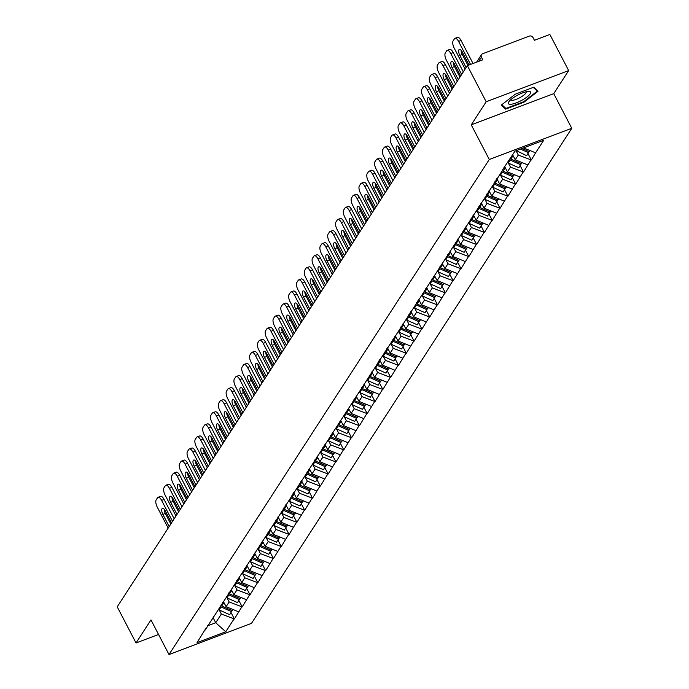 <?xml version="1.0" encoding="UTF-8"?>
<svg xmlns="http://www.w3.org/2000/svg" width="689" height="689" viewBox="0 0 689 689"><rect width="100%" height="100%" fill="white"/><g stroke="black" fill="none" stroke-linecap="round" stroke-linejoin="round"><path stroke-width="1.03" d="M568.666 70.579L486.176 101.765L471.25 124.838L553.741 93.652L568.666 70.579L549.856 34.45L534.431 40.281L533.062 37.645A2.885 2.541 32.9 0 0 529.298 36.104L482.61 53.759A2.885 2.541 32.9 0 0 481.422 57.17L482.791 59.805L467.366 65.636L117.225 606.845L136.034 642.975L158.539 634.466M553.741 93.652L571.775 128.3L251.485 623.364L168.994 654.55L489.285 159.486L571.775 128.3M523.519 147.894L535.594 152.829L543.733 140.246L515.028 151.098L502.565 169.787M535.594 152.829L531.331 159.994L528.007 153.613M516.19 151.02L518.292 155.051L531.331 159.994M530.831 160.184L523.511 172.078L520.186 165.687M508.379 163.095L510.48 167.134L523.511 172.078M523.02 172.267L515.699 184.152L512.375 177.762M500.559 175.178L502.66 179.209L515.699 184.152M515.208 184.342L507.888 196.236L504.563 189.845M492.747 187.253L494.848 191.292L507.888 196.236M507.388 196.417L500.068 208.311L496.743 201.92M484.935 199.336L487.037 203.367L500.068 208.311M499.577 208.5L492.256 220.394L488.932 214.003M477.115 211.411L479.217 215.45L492.256 220.394M491.765 220.575L484.445 232.469L481.12 226.078M469.304 223.486L471.405 227.525L484.445 232.469M483.945 232.658L476.624 244.543L473.3 238.161M461.492 235.569L463.594 239.6L476.624 244.543M476.133 244.733L468.813 256.627L465.488 250.236M453.672 247.644L455.774 251.683L468.813 256.627M468.322 256.816L461.001 268.701L457.677 262.32M445.861 259.727L447.962 263.758L461.001 268.701M460.502 268.891L453.181 280.785L449.857 274.394M438.049 271.802L440.15 275.841L453.181 280.785M452.69 280.966L445.37 292.859L442.045 286.469M430.229 283.885L432.33 287.916L445.37 292.859M444.879 293.049L437.558 304.943L434.234 298.552M422.417 295.96L424.519 299.999L437.558 304.943M437.059 305.124L429.738 317.018L426.413 310.627M414.606 308.035L416.707 312.074L429.738 317.018M429.247 317.207L421.926 329.092L418.602 322.71M406.786 320.118L408.887 324.157L421.926 329.092M421.435 329.282L414.115 341.176L410.79 334.785M398.974 332.193L401.076 336.232L414.115 341.176M413.615 341.365L406.295 353.25L402.97 346.868M391.163 344.276L393.264 348.307L406.295 353.25M405.804 353.44L398.483 365.334L395.159 358.943M383.342 356.351L385.444 360.39L398.483 365.334M397.992 365.523L390.672 377.408L387.347 371.018M375.531 368.434L377.632 372.465L390.672 377.408M390.172 377.598L382.851 389.492L379.527 383.101M367.719 380.509L369.821 384.548L382.851 389.492M382.361 389.673L375.04 401.566L371.716 395.176M359.899 392.584L362.001 396.623L375.04 401.566M374.549 401.756L367.228 413.65L363.904 407.259M352.088 404.667L354.189 408.706L367.228 413.65M366.729 413.831L359.408 425.724L356.084 419.334M344.276 416.742L346.378 420.781L359.408 425.724M358.917 425.914L351.597 437.799L348.272 431.417M336.456 428.825L338.557 432.856L351.597 437.799M351.106 437.989L343.785 449.883L340.461 443.492M328.644 440.9L330.746 444.939L343.785 449.883M343.286 450.072L335.965 461.957L332.641 455.567M320.833 452.983L322.934 457.014L335.965 461.957M335.474 462.147L328.153 474.041L324.829 467.65M313.013 465.058L315.114 469.097L328.153 474.041M327.663 474.221L320.342 486.115L317.018 479.725M305.201 477.141L307.303 481.172L320.342 486.115M319.842 486.305L312.522 498.199L309.197 491.808M297.39 489.216L299.491 493.255L312.522 498.199M312.031 498.38L304.71 510.273L301.386 503.883M289.569 501.291L291.671 505.33L304.71 510.273M304.219 510.463L296.899 522.348L293.574 515.966M281.758 513.374L283.859 517.413L296.899 522.348M296.399 522.538L289.079 534.431L285.754 528.041M273.946 525.449L276.048 529.488L289.079 534.431M288.588 534.621L281.267 546.506L277.943 540.124M266.126 537.532L268.228 541.563L281.267 546.506M280.776 546.696L273.455 558.59L270.131 552.199M258.315 549.607L260.416 553.646L273.455 558.59M272.956 558.779L265.635 570.664L262.311 564.274M250.503 561.69L252.605 565.721L265.635 570.664M265.144 570.854L257.824 582.748L254.499 576.357M242.683 573.765L244.784 577.804L257.824 582.748M257.333 582.928L250.012 594.822L246.688 588.432M234.871 585.839L236.973 589.879L250.012 594.822M249.513 595.012L242.192 606.906L238.868 600.515M227.06 597.923L229.161 601.962L242.192 606.906M241.701 607.087L234.381 618.98L231.056 612.59M219.24 609.998L221.341 614.037L234.381 618.98M233.89 619.17L225.742 631.753L197.037 642.604L205.615 628.773M502.126 171.036L205.176 630.022M512.642 154.792L515.234 159.779L518.292 155.051M515.234 159.779L527.774 164.912M504.658 166.549L507.423 171.854L510.48 167.134M507.423 171.854L519.962 176.987M494.314 183.119L494.745 181.87M496.847 178.623L499.603 183.937L502.66 179.209M499.603 183.937L512.151 189.062M486.494 195.194L486.934 193.945M489.026 190.707L491.791 196.012L494.848 191.292M491.791 196.012L504.331 201.145M478.683 207.277L479.122 206.02M481.215 202.781L483.979 208.095L487.037 203.367M483.979 208.095L496.519 213.22M470.871 219.352L471.302 218.103M473.403 214.865L476.159 220.17L479.217 215.45M476.159 220.17L488.708 225.303M463.051 231.426L463.49 230.178M465.583 226.939L468.348 232.245L471.405 227.525M468.348 232.245L480.888 237.378M455.24 243.51L455.679 242.261M457.772 239.023L460.536 244.328L463.594 239.6M460.536 244.328L473.076 249.461M447.428 255.585L447.859 254.336M449.96 251.097L452.716 256.403L455.774 251.683M452.716 256.403L465.264 261.536M439.608 267.668L440.047 266.419M442.14 263.181L444.905 268.486L447.962 263.758M444.905 268.486L457.444 273.611M431.796 279.743L432.236 278.494M434.328 275.255L437.093 280.561L440.15 275.841M437.093 280.561L449.633 285.694M423.985 291.826L424.415 290.569M426.517 287.33L429.273 292.644L432.33 287.916M429.273 292.644L441.821 297.769M416.165 303.901L416.604 302.652M418.697 299.414L421.461 304.719L424.519 299.999M421.461 304.719L434.001 309.852M408.353 315.984L408.792 314.727M410.885 311.488L413.65 316.794L416.707 312.074M413.65 316.794L426.19 321.927M400.542 328.059L400.972 326.81M403.074 323.572L405.83 328.877L408.887 324.157M405.83 328.877L418.378 334.01M392.721 340.133L393.161 338.885M395.253 335.646L398.018 340.952L401.076 336.232M398.018 340.952L410.558 346.085M384.91 352.217L385.349 350.968M387.442 347.73L390.207 353.035L393.264 348.307M390.207 353.035L402.746 358.159M377.098 364.292L377.529 363.043M379.63 359.804L382.386 365.11L385.444 360.39M382.386 365.11L394.935 370.243M369.278 376.375L369.717 375.126M371.81 371.879L374.575 377.193L377.632 372.465M374.575 377.193L387.115 382.317M361.467 388.45L361.906 387.201M363.999 383.962L366.763 389.268L369.821 384.548M366.763 389.268L379.303 394.401M353.655 400.533L354.086 399.276M356.187 396.037L358.943 401.351L362.001 396.623M358.943 401.351L371.492 406.476M345.835 412.608L346.274 411.359M348.367 408.121L351.132 413.426L354.189 408.706M351.132 413.426L363.671 418.559M338.023 424.682L338.463 423.434M340.555 420.195L343.32 425.501L346.378 420.781M343.32 425.501L355.86 430.634M330.212 436.766L330.642 435.517M332.744 432.279L335.5 437.584L338.557 432.856M335.5 437.584L348.048 442.717M322.392 448.84L322.831 447.592M324.924 444.353L327.688 449.659L330.746 444.939M327.688 449.659L340.228 454.792M314.58 460.924L315.019 459.675M317.112 456.428L319.877 461.742L322.934 457.014M319.877 461.742L332.417 466.866M306.769 472.999L307.199 471.75M309.301 468.511L312.057 473.817L315.114 469.097M312.057 473.817L324.605 478.95M298.948 485.082L299.388 483.824M301.481 480.586L304.245 485.9L307.303 481.172M304.245 485.9L316.785 491.024M291.137 497.157L291.576 495.908M293.669 492.669L296.434 497.975L299.491 493.255M296.434 497.975L308.973 503.108M283.325 509.231L283.756 507.982M285.857 504.744L288.613 510.049L291.671 505.33M288.613 510.049L301.162 515.183M275.505 521.315L275.944 520.066M278.037 516.828L280.802 522.133L283.859 517.413M280.802 522.133L293.342 527.266M267.694 533.389L268.133 532.141M270.226 528.902L272.99 534.208L276.048 529.488M272.99 534.208L285.53 539.341M259.882 545.473L260.313 544.224M262.414 540.986L265.17 546.291L268.228 541.563M265.17 546.291L277.719 551.415M252.062 557.547L252.501 556.299M254.594 553.06L257.359 558.366L260.416 553.646M257.359 558.366L269.899 563.499M244.251 569.631L244.69 568.382M246.783 565.135L249.547 570.449L252.605 565.721M249.547 570.449L262.087 575.573M236.439 581.705L236.87 580.457M238.971 577.218L241.727 582.524L244.784 577.804M241.727 582.524L254.275 587.657M228.619 593.789L229.058 592.531M231.151 589.293L233.916 594.607L236.973 589.879M233.916 594.607L246.455 599.731M220.807 605.864L221.247 604.615M223.339 601.376L226.104 606.682L229.161 601.962M226.104 606.682L238.644 611.815M212.996 617.938L213.426 616.689M213.082 617.697L215.709 622.744L221.341 614.037M207.501 625.845L215.709 622.744L225.742 631.753M486.176 101.765L467.366 65.636M471.25 124.838L489.285 159.486M168.994 654.55L150.96 619.902L136.034 642.975M524.019 102.17L538.04 91.224L533.682 87.227L515.303 94.178L501.273 105.124L505.631 109.12L524.019 102.17L523.761 101.679M504.727 107.372L505.631 109.12M168.176 528.093L157.264 507.121A5.779 2.325 -110.7 0 1 156.188 499.852L157.54 497.759A5.779 2.325 -110.7 0 1 158.074 497.303L160.546 496.364A5.779 2.325 69.3 0 1 164.094 499.447L174.179 518.817M164.094 499.447L161.622 500.386L172.534 521.358M161.622 500.386A5.779 2.325 -110.7 0 0 158.074 497.303M171.535 522.899L165.214 510.756A4.53 1.817 -110.7 0 0 162.432 508.344A4.53 1.817 -110.7 0 0 162.854 514.399L169.175 526.542M164.171 509.205A4.53 1.817 -110.7 0 0 165.334 513.46L170.82 524.002M232.072 610.592L229.704 614.674L219.136 609.954L221.066 606.975L231.633 611.694M218.387 609.601A15.795 13.866 32.9 0 0 219.136 609.954M220.316 606.621A15.795 13.866 32.9 0 0 221.066 606.975M222.616 602.487A15.795 13.866 32.9 0 0 223.649 602.987L224.338 603.297M220.911 605.579A15.795 13.866 32.9 0 0 221.72 605.967L232.288 610.687L233.046 609.524M175.988 516.009L165.076 495.038A5.779 2.325 -110.7 0 1 163.999 487.769L165.351 485.676A5.779 2.325 -110.7 0 1 165.885 485.22L168.366 484.289A5.779 2.325 69.3 0 1 171.905 487.373L181.991 506.742M171.905 487.373L169.434 488.303L180.346 509.274M169.434 488.303A5.779 2.325 -110.7 0 0 165.885 485.22M179.347 510.825L173.025 498.681A4.53 1.817 -110.7 0 0 170.252 496.269A4.53 1.817 -110.7 0 0 170.674 502.324L176.995 514.459M171.983 497.122A4.53 1.817 -110.7 0 0 173.146 501.385L178.632 511.927M239.884 598.517L237.516 602.599L226.948 597.88L228.877 594.891L239.445 599.619M226.207 597.518A15.795 13.866 32.9 0 0 226.948 597.88M228.137 594.538A15.795 13.866 32.9 0 0 228.877 594.891M230.436 590.404A15.795 13.866 32.9 0 0 231.461 590.904L232.15 591.214M228.722 593.505A15.795 13.866 32.9 0 0 229.532 593.892L240.099 598.612L240.857 597.441M183.808 503.935L172.887 482.963A5.779 2.325 -110.7 0 1 171.819 475.694L173.172 473.601A5.779 2.325 -110.7 0 1 173.697 473.145L176.177 472.206A5.779 2.325 69.3 0 1 179.726 475.289L189.802 494.659M179.726 475.289L177.245 476.228L188.166 497.2M177.245 476.228A5.779 2.325 -110.7 0 0 173.697 473.145M187.158 498.741L180.837 486.606A4.53 1.817 -110.7 0 0 178.063 484.186A4.53 1.817 -110.7 0 0 178.485 490.241L184.807 502.384M179.803 485.047A4.53 1.817 -110.7 0 0 180.957 489.302L186.452 499.844M247.696 586.434L245.336 590.525L234.768 585.796L236.697 582.816L247.265 587.536M234.019 585.443A15.795 13.866 32.9 0 0 234.768 585.796M235.948 582.463A15.795 13.866 32.9 0 0 236.697 582.816M238.248 578.329A15.795 13.866 32.9 0 0 239.272 578.829L239.97 579.139M236.534 581.421A15.795 13.866 32.9 0 0 237.343 581.809L247.911 586.537L248.669 585.366M191.62 491.851L180.707 470.888A5.779 2.325 -110.7 0 1 179.631 463.611L180.983 461.527A5.779 2.325 -110.7 0 1 181.517 461.07L183.989 460.131A5.779 2.325 69.3 0 1 187.537 463.215L197.622 482.584M187.537 463.215L185.065 464.145L195.977 485.116M185.065 464.145A5.779 2.325 -110.7 0 0 181.517 461.07M194.978 486.667L188.657 474.523A4.53 1.817 -110.7 0 0 185.875 472.111A4.53 1.817 -110.7 0 0 186.297 478.166L192.619 490.31M187.615 472.973A4.53 1.817 -110.7 0 0 188.777 477.227L194.264 487.769M255.516 574.359L253.147 578.441L242.58 573.722L244.509 570.742L255.076 575.461M241.83 573.36A15.795 13.866 32.9 0 0 242.58 573.722M243.76 570.38A15.795 13.866 32.9 0 0 244.509 570.742M246.059 566.255A15.795 13.866 32.9 0 0 247.093 566.754L247.782 567.064M244.354 569.347A15.795 13.866 32.9 0 0 245.163 569.734L255.731 574.454L256.489 573.282M199.431 479.777L188.519 458.805A5.779 2.325 -110.7 0 1 187.442 451.536L188.795 449.443A5.779 2.325 -110.7 0 1 189.329 448.987L191.809 448.048A5.779 2.325 69.3 0 1 195.349 451.131L205.434 470.501M195.349 451.131L192.877 452.07L203.789 473.042M192.877 452.07A5.779 2.325 -110.7 0 0 189.329 448.987M202.79 474.592L196.468 462.448A4.53 1.817 -110.7 0 0 193.695 460.028A4.53 1.817 -110.7 0 0 194.117 466.083L200.439 478.226M195.426 460.889A4.53 1.817 -110.7 0 0 196.589 465.153L202.075 475.694M263.327 562.284L260.959 566.367L250.391 561.638L252.32 558.658L262.888 563.387M249.651 561.285A15.795 13.866 32.9 0 0 250.391 561.638M251.58 558.305A15.795 13.866 32.9 0 0 252.32 558.658M253.879 554.171A15.795 13.866 32.9 0 0 254.904 554.671L255.593 554.981M252.165 557.263A15.795 13.866 32.9 0 0 252.975 557.651L263.542 562.379L264.3 561.208M207.251 467.693L196.331 446.73A5.779 2.325 -110.7 0 1 195.263 439.453L196.615 437.369A5.779 2.325 -110.7 0 1 197.14 436.912L199.621 435.973A5.779 2.325 69.3 0 1 203.169 439.057L213.245 458.426M203.169 439.057L200.688 439.995L211.609 460.958M200.688 439.995A5.779 2.325 -110.7 0 0 197.14 436.912M210.601 462.508L204.28 450.365A4.53 1.817 -110.7 0 0 201.507 447.953A4.53 1.817 -110.7 0 0 201.929 454.008L208.25 466.152M203.246 448.815A4.53 1.817 -110.7 0 0 204.4 453.069L209.895 463.611M271.139 550.201L268.779 554.283L258.211 549.564L260.141 546.584L270.708 551.303M257.462 549.211A15.795 13.866 32.9 0 0 258.211 549.564M259.391 546.222A15.795 13.866 32.9 0 0 260.141 546.584M261.691 542.097A15.795 13.866 32.9 0 0 262.716 542.596L263.413 542.906M259.977 545.188A15.795 13.866 32.9 0 0 260.786 545.576L271.354 550.296L272.112 549.124M516.948 95.513A12.523 3.256 152.5 0 0 508.964 101.61A12.523 3.256 152.5 0 0 511.092 104.254A12.523 3.256 152.5 0 0 522.029 100.181A12.523 3.256 152.5 0 0 528.609 91.387A12.523 3.256 152.5 0 0 516.948 95.513M510.807 99.681A8.569 2.231 152.5 0 0 510.868 99.853A8.569 2.231 152.5 0 0 520.212 97.485A8.569 2.231 152.5 0 0 526.077 91.938A8.569 2.231 152.5 0 0 525.965 91.792M533.243 87.391L537.299 91.112L523.709 101.714L505.898 108.449L501.816 104.702M536.731 90.026L537.299 91.112M215.063 455.618L204.151 434.647A5.779 2.325 -110.7 0 1 203.074 427.378L204.426 425.285A5.779 2.325 -110.7 0 1 204.96 424.829L207.432 423.899A5.779 2.325 69.3 0 1 210.98 426.982L221.066 446.343M210.98 426.982L208.509 427.912L219.421 448.884M208.509 427.912A5.779 2.325 -110.7 0 0 204.96 424.829M218.422 450.434L212.1 438.29A4.53 1.817 -110.7 0 0 209.318 435.87A4.53 1.817 -110.7 0 0 209.74 441.925L216.062 454.068M211.058 436.731A4.53 1.817 -110.7 0 0 212.221 440.994L217.707 451.536M278.959 538.126L276.59 542.209L266.023 537.48L267.952 534.5L278.52 539.229M265.274 537.127A15.795 13.866 32.9 0 0 266.023 537.48M267.203 534.147A15.795 13.866 32.9 0 0 267.952 534.5M269.502 530.013A15.795 13.866 32.9 0 0 270.536 530.513L271.225 530.823M267.797 533.105A15.795 13.866 32.9 0 0 268.607 533.493L279.174 538.221L279.932 537.05M222.874 443.544L211.962 422.572A5.779 2.325 -110.7 0 1 210.886 415.295L212.238 413.211A5.779 2.325 -110.7 0 1 212.772 412.754L215.252 411.815A5.779 2.325 69.3 0 1 218.792 414.899L228.877 434.268M218.792 414.899L216.32 415.837L227.232 436.8M216.32 415.837A5.779 2.325 -110.7 0 0 212.772 412.754M226.233 438.35L219.912 426.207A4.53 1.817 -110.7 0 0 217.138 423.795A4.53 1.817 -110.7 0 0 217.56 429.85L223.882 441.994M218.869 424.657A4.53 1.817 -110.7 0 0 220.032 428.911L225.518 439.453M286.77 526.043L284.402 530.125L273.834 525.406L275.764 522.426L286.331 527.145M273.094 525.052A15.795 13.866 32.9 0 0 273.834 525.406M275.023 522.073A15.795 13.866 32.9 0 0 275.764 522.426M277.322 517.939A15.795 13.866 32.9 0 0 278.347 518.438L279.036 518.748M275.609 521.03A15.795 13.866 32.9 0 0 276.418 521.418L286.986 526.138L287.744 524.975M230.694 431.46L219.774 410.489A5.779 2.325 -110.7 0 1 218.706 403.22L220.058 401.127A5.779 2.325 -110.7 0 1 220.583 400.671L223.064 399.741A5.779 2.325 69.3 0 1 226.612 402.824L236.689 422.193M226.612 402.824L224.132 403.754L235.052 424.725M224.132 403.754A5.779 2.325 -110.7 0 0 220.583 400.671M234.045 426.276L227.723 414.132A4.53 1.817 -110.7 0 0 224.95 411.721A4.53 1.817 -110.7 0 0 225.372 417.767L231.693 429.91M226.69 412.573A4.53 1.817 -110.7 0 0 227.844 416.836L233.338 427.378M294.582 513.968L292.222 518.05L281.655 513.322L283.584 510.342L294.151 515.071M280.905 512.969A15.795 13.866 32.9 0 0 281.655 513.322M282.834 509.989A15.795 13.866 32.9 0 0 283.584 510.342M285.134 505.855A15.795 13.866 32.9 0 0 286.159 506.355L286.857 506.665M283.42 508.956A15.795 13.866 32.9 0 0 284.23 509.335L294.797 514.063L295.555 512.892M238.506 419.386L227.594 398.414A5.779 2.325 -110.7 0 1 226.517 391.145L227.87 389.052A5.779 2.325 -110.7 0 1 228.403 388.596L230.875 387.657A5.779 2.325 69.3 0 1 234.424 390.741L244.509 410.11M234.424 390.741L231.952 391.679L242.864 412.651M231.952 391.679A5.779 2.325 -110.7 0 0 228.403 388.596M241.865 414.192L235.543 402.057A4.53 1.817 -110.7 0 0 232.761 399.637A4.53 1.817 -110.7 0 0 233.183 405.692L239.505 417.835M234.501 400.498A4.53 1.817 -110.7 0 0 235.664 404.753L241.15 415.295M302.402 501.885L300.034 505.976L289.466 501.248L291.395 498.268L301.963 502.987M288.717 500.894A15.795 13.866 32.9 0 0 289.466 501.248M290.646 497.914A15.795 13.866 32.9 0 0 291.395 498.268M292.946 493.78A15.795 13.866 32.9 0 0 293.979 494.28L294.668 494.59M291.24 496.872A15.795 13.866 32.9 0 0 292.05 497.26L302.617 501.988L303.375 500.817M246.317 407.302L235.405 386.34A5.779 2.325 -110.7 0 1 234.329 379.062L235.681 376.969A5.779 2.325 -110.7 0 1 236.215 376.521L238.695 375.583A5.779 2.325 69.3 0 1 242.235 378.666L252.32 398.035M242.235 378.666L239.763 379.596L250.675 400.567M239.763 379.596A5.779 2.325 -110.7 0 0 236.215 376.521M249.676 402.118L243.355 389.974A4.53 1.817 -110.7 0 0 240.582 387.562A4.53 1.817 -110.7 0 0 241.004 393.617L247.325 405.761M242.313 388.415A4.53 1.817 -110.7 0 0 243.475 392.678L248.962 403.22M310.214 489.81L307.845 493.892L297.278 489.173L299.207 486.184L309.774 490.912M296.537 488.811A15.795 13.866 32.9 0 0 297.278 489.173M298.466 485.831A15.795 13.866 32.9 0 0 299.207 486.184M300.766 481.706A15.795 13.866 32.9 0 0 301.791 482.197L302.48 482.507M299.052 484.798A15.795 13.866 32.9 0 0 299.861 485.185L310.429 489.905L311.187 488.734M254.138 395.228L243.217 374.256A5.779 2.325 -110.7 0 1 242.149 366.987L243.501 364.894A5.779 2.325 -110.7 0 1 244.027 364.438L246.507 363.499A5.779 2.325 69.3 0 1 250.055 366.582L260.132 385.952M250.055 366.582L247.575 367.521L258.496 388.493M247.575 367.521A5.779 2.325 -110.7 0 0 244.027 364.438M257.488 390.043L251.166 377.899A4.53 1.817 -110.7 0 0 248.393 375.479A4.53 1.817 -110.7 0 0 248.815 381.534L255.137 393.677M250.133 376.34A4.53 1.817 -110.7 0 0 251.287 380.604L256.782 391.145M318.025 477.727L315.665 481.818L305.098 477.089L307.027 474.11L317.595 478.838M304.349 476.736A15.795 13.866 32.9 0 0 305.098 477.089M306.278 473.756A15.795 13.866 32.9 0 0 307.027 474.11M308.577 469.622A15.795 13.866 32.9 0 0 309.602 470.122L310.3 470.432M306.863 472.714A15.795 13.866 32.9 0 0 307.673 473.102L318.24 477.83L318.998 476.659M261.949 383.144L251.037 362.181A5.779 2.325 -110.7 0 1 249.961 354.904L251.313 352.82A5.779 2.325 -110.7 0 1 251.847 352.363L254.319 351.424A5.779 2.325 69.3 0 1 257.867 354.508L267.952 373.877M257.867 354.508L255.395 355.446L266.307 376.409M255.395 355.446A5.779 2.325 -110.7 0 0 251.847 352.363M265.308 377.96L258.986 365.816A4.53 1.817 -110.7 0 0 256.205 363.404A4.53 1.817 -110.7 0 0 256.627 369.459L262.948 381.603M257.944 364.266A4.53 1.817 -110.7 0 0 259.107 368.52L264.593 379.062M325.845 465.652L323.477 469.734L312.909 465.015L314.839 462.035L325.406 466.754M312.16 464.662A15.795 13.866 32.9 0 0 312.909 465.015M314.089 461.673A15.795 13.866 32.9 0 0 314.839 462.035M316.389 457.548A15.795 13.866 32.9 0 0 317.422 458.047L318.111 458.357M314.684 460.64A15.795 13.866 32.9 0 0 315.493 461.027L326.061 465.747L326.819 464.575M269.761 371.07L258.849 350.098A5.779 2.325 -110.7 0 1 257.772 342.829L259.124 340.736A5.779 2.325 -110.7 0 1 259.658 340.28L262.139 339.35A5.779 2.325 69.3 0 1 265.678 342.424L275.764 361.794M265.678 342.424L263.207 343.363L274.119 364.335M263.207 343.363A5.779 2.325 -110.7 0 0 259.658 340.28M273.12 365.885L266.798 353.741A4.53 1.817 -110.7 0 0 264.025 351.321A4.53 1.817 -110.7 0 0 264.447 357.376L270.768 369.519M265.756 352.182A4.53 1.817 -110.7 0 0 266.919 356.446L272.405 366.987M333.657 453.577L331.288 457.66L320.721 452.931L322.65 449.951L333.218 454.68M319.98 452.578A15.795 13.866 32.9 0 0 320.721 452.931M321.909 449.598A15.795 13.866 32.9 0 0 322.65 449.951M324.209 445.464A15.795 13.866 32.9 0 0 325.234 445.964L325.923 446.274M322.495 448.556A15.795 13.866 32.9 0 0 323.305 448.944L333.872 453.672L334.63 452.501M277.581 358.995L266.66 338.023A5.779 2.325 -110.7 0 1 265.592 330.746L266.944 328.662A5.779 2.325 -110.7 0 1 267.47 328.205L269.95 327.266A5.779 2.325 69.3 0 1 273.499 330.35L283.575 349.719M273.499 330.35L271.018 331.288L281.939 352.251M271.018 331.288A5.779 2.325 -110.7 0 0 267.47 328.205M280.931 353.801L274.61 341.658A4.53 1.817 -110.7 0 0 271.836 339.246A4.53 1.817 -110.7 0 0 272.258 345.301L278.58 357.445M273.576 340.108A4.53 1.817 -110.7 0 0 274.73 344.362L280.225 354.904M341.468 441.494L339.109 445.576L328.541 440.857L330.47 437.877L341.038 442.596M327.792 440.504A15.795 13.866 32.9 0 0 328.541 440.857M329.721 437.524A15.795 13.866 32.9 0 0 330.47 437.877M332.02 433.39A15.795 13.866 32.9 0 0 333.045 433.889L333.743 434.199M330.307 436.481A15.795 13.866 32.9 0 0 331.116 436.869L341.684 441.589L342.442 440.417M285.392 346.911L274.48 325.94A5.779 2.325 -110.7 0 1 273.404 318.671L274.756 316.578A5.779 2.325 -110.7 0 1 275.29 316.122L277.762 315.192A5.779 2.325 69.3 0 1 281.31 318.275L291.395 337.636M281.31 318.275L278.838 319.205L289.75 340.177M278.838 319.205A5.779 2.325 -110.7 0 0 275.29 316.122M288.751 341.727L282.43 329.583A4.53 1.817 -110.7 0 0 279.648 327.172A4.53 1.817 -110.7 0 0 280.07 333.218L286.391 345.361M281.388 328.024A4.53 1.817 -110.7 0 0 282.55 332.287L288.036 342.829M349.289 429.419L346.92 433.502L336.353 428.773L338.282 425.793L348.849 430.522M335.603 428.42A15.795 13.866 32.9 0 0 336.353 428.773M337.532 425.44A15.795 13.866 32.9 0 0 338.282 425.793M339.832 421.306A15.795 13.866 32.9 0 0 340.866 421.806L341.555 422.116M338.127 424.398A15.795 13.866 32.9 0 0 338.936 424.786L349.504 429.514L350.262 428.343M293.204 334.837L282.292 313.865A5.779 2.325 -110.7 0 1 281.215 306.596L282.568 304.504A5.779 2.325 -110.7 0 1 283.101 304.047L285.582 303.108A5.779 2.325 69.3 0 1 289.122 306.192L299.207 325.561M289.122 306.192L286.65 307.13L297.562 328.102M286.65 307.13A5.779 2.325 -110.7 0 0 283.101 304.047M296.563 329.643L290.241 317.5A4.53 1.817 -110.7 0 0 287.468 315.088A4.53 1.817 -110.7 0 0 287.89 321.143L294.212 333.287M289.199 315.95A4.53 1.817 -110.7 0 0 290.362 320.204L295.848 330.746M357.1 417.336L354.732 421.418L344.164 416.699L346.093 413.719L356.661 418.438M343.423 416.345A15.795 13.866 32.9 0 0 344.164 416.699M345.353 413.366A15.795 13.866 32.9 0 0 346.093 413.719M347.652 409.232A15.795 13.866 32.9 0 0 348.677 409.731L349.366 410.041M345.938 412.323A15.795 13.866 32.9 0 0 346.748 412.711L357.315 417.439L358.073 416.268M301.024 322.753L290.103 301.791A5.779 2.325 -110.7 0 1 289.036 294.513L290.388 292.42A5.779 2.325 -110.7 0 1 290.913 291.964L293.393 291.034A5.779 2.325 69.3 0 1 296.942 294.117L307.018 313.486M296.942 294.117L294.461 295.047L305.382 316.018M294.461 295.047A5.779 2.325 -110.7 0 0 290.913 291.964M304.374 317.569L298.053 305.425A4.53 1.817 -110.7 0 0 295.28 303.014A4.53 1.817 -110.7 0 0 295.702 309.068L302.023 321.203M297.019 303.866A4.53 1.817 -110.7 0 0 298.173 308.129L303.668 318.671M364.912 405.261L362.552 409.344L351.984 404.624L353.913 401.635L364.481 406.364M351.235 404.262A15.795 13.866 32.9 0 0 351.984 404.624M353.164 401.282A15.795 13.866 32.9 0 0 353.913 401.635M355.464 397.148A15.795 13.866 32.9 0 0 356.489 397.648L357.186 397.958M353.75 400.249A15.795 13.866 32.9 0 0 354.559 400.636L365.127 405.356L365.885 404.185M308.836 310.679L297.924 289.707A5.779 2.325 -110.7 0 1 296.847 282.438L298.199 280.345A5.779 2.325 -110.7 0 1 298.733 279.889L301.205 278.95A5.779 2.325 69.3 0 1 304.753 282.034L314.839 301.403M304.753 282.034L302.282 282.972L313.194 303.944M302.282 282.972A5.779 2.325 -110.7 0 0 298.733 279.889M312.195 305.485L305.873 293.35A4.53 1.817 -110.7 0 0 303.091 290.93A4.53 1.817 -110.7 0 0 303.513 296.985L309.835 309.128M304.831 291.791A4.53 1.817 -110.7 0 0 305.994 296.046L311.48 306.588M372.732 393.178L370.363 397.269L359.796 392.541L361.725 389.561L372.293 394.289M359.047 392.187A15.795 13.866 32.9 0 0 359.796 392.541M360.976 389.207A15.795 13.866 32.9 0 0 361.725 389.561M363.275 385.073A15.795 13.866 32.9 0 0 364.309 385.573L364.998 385.883M361.57 388.165A15.795 13.866 32.9 0 0 362.38 388.553L372.947 393.281L373.705 392.11M316.647 298.595L305.735 277.633A5.779 2.325 -110.7 0 1 304.659 270.355L306.011 268.271A5.779 2.325 -110.7 0 1 306.545 267.814L309.017 266.876A5.779 2.325 69.3 0 1 312.565 269.959L322.65 289.328M312.565 269.959L310.093 270.898L321.005 291.86M310.093 270.898A5.779 2.325 -110.7 0 0 306.545 267.814M320.006 293.411L313.684 281.267A4.53 1.817 -110.7 0 0 310.911 278.856A4.53 1.817 -110.7 0 0 311.333 284.91L317.655 297.054M312.642 279.717A4.53 1.817 -110.7 0 0 313.805 283.971L319.291 294.513M380.543 381.103L378.175 385.185L367.607 380.466L369.537 377.486L380.104 382.206M366.867 380.104A15.795 13.866 32.9 0 0 367.607 380.466M368.796 377.124A15.795 13.866 32.9 0 0 369.537 377.486M371.095 372.999A15.795 13.866 32.9 0 0 372.12 373.498L372.809 373.808M369.382 376.091A15.795 13.866 32.9 0 0 370.191 376.478L380.759 381.198L381.517 380.027M324.467 286.521L313.547 265.549A5.779 2.325 -110.7 0 1 312.479 258.28L313.831 256.187A5.779 2.325 -110.7 0 1 314.356 255.731L316.837 254.801A5.779 2.325 69.3 0 1 320.385 257.875L330.462 277.245M320.385 257.875L317.905 258.814L328.825 279.786M317.905 258.814A5.779 2.325 -110.7 0 0 314.356 255.731M327.818 281.336L321.496 269.192A4.53 1.817 -110.7 0 0 318.723 266.772A4.53 1.817 -110.7 0 0 319.145 272.827L325.466 284.97M320.463 267.633A4.53 1.817 -110.7 0 0 321.617 271.897L327.111 282.438M388.355 369.028L385.995 373.111L375.427 368.382L377.357 365.403L387.924 370.131M374.678 368.029A15.795 13.866 32.9 0 0 375.427 368.382M376.607 365.049A15.795 13.866 32.9 0 0 377.357 365.403M378.907 360.915A15.795 13.866 32.9 0 0 379.932 361.415L380.629 361.725M377.193 364.007A15.795 13.866 32.9 0 0 378.003 364.395L388.57 369.123L389.328 367.952M332.279 274.446L321.367 253.474A5.779 2.325 -110.7 0 1 320.29 246.197L321.642 244.113A5.779 2.325 -110.7 0 1 322.176 243.656L324.648 242.717A5.779 2.325 69.3 0 1 328.197 245.801L338.282 265.17M328.197 245.801L325.725 246.74L336.637 267.702M325.725 246.74A5.779 2.325 -110.7 0 0 322.176 243.656M335.638 269.253L329.316 257.109A4.53 1.817 -110.7 0 0 326.534 254.697A4.53 1.817 -110.7 0 0 326.956 260.752L333.278 272.896M328.274 255.559A4.53 1.817 -110.7 0 0 329.437 259.813L334.923 270.355M396.175 356.945L393.807 361.027L383.239 356.308L385.168 353.328L395.736 358.047M382.49 355.955A15.795 13.866 32.9 0 0 383.239 356.308M384.419 352.966A15.795 13.866 32.9 0 0 385.168 353.328M386.718 348.841A15.795 13.866 32.9 0 0 387.752 349.34L388.441 349.65M385.013 351.933A15.795 13.866 32.9 0 0 385.823 352.32L396.39 357.04L397.148 355.868M340.09 262.363L329.178 241.391A5.779 2.325 -110.7 0 1 328.102 234.122L329.454 232.029A5.779 2.325 -110.7 0 1 329.988 231.573L332.46 230.643A5.779 2.325 69.3 0 1 336.008 233.726L346.093 253.087M336.008 233.726L333.536 234.656L344.448 255.628M333.536 234.656A5.779 2.325 -110.7 0 0 329.988 231.573M343.449 257.178L337.128 245.034A4.53 1.817 -110.7 0 0 334.354 242.614A4.53 1.817 -110.7 0 0 334.776 248.669L341.098 260.812M336.086 243.475A4.53 1.817 -110.7 0 0 337.248 247.739L342.734 258.28M403.987 344.87L401.618 348.953L391.051 344.224L392.98 341.244L403.547 345.973M390.31 343.871A15.795 13.866 32.9 0 0 391.051 344.224M392.239 340.891A15.795 13.866 32.9 0 0 392.98 341.244M394.539 336.757A15.795 13.866 32.9 0 0 395.564 337.257L396.253 337.567M392.825 339.849A15.795 13.866 32.9 0 0 393.634 340.237L404.202 344.965L404.96 343.794M347.911 250.288L336.99 229.316A5.779 2.325 -110.7 0 1 335.922 222.047L337.274 219.955A5.779 2.325 -110.7 0 1 337.799 219.498L340.28 218.559A5.779 2.325 69.3 0 1 343.828 221.643L353.905 241.012M343.828 221.643L341.348 222.581L352.268 243.553M341.348 222.581A5.779 2.325 -110.7 0 0 337.799 219.498M351.261 245.095L344.939 232.951A4.53 1.817 -110.7 0 0 342.166 230.539A4.53 1.817 -110.7 0 0 342.588 236.594L348.91 248.738M343.906 231.401A4.53 1.817 -110.7 0 0 345.06 235.655L350.555 246.197M411.798 332.787L409.438 336.869L398.871 332.15L400.8 329.17L411.367 333.889M398.121 331.797A15.795 13.866 32.9 0 0 398.871 332.15M400.051 328.817A15.795 13.866 32.9 0 0 400.8 329.17M402.35 324.683A15.795 13.866 32.9 0 0 403.375 325.182L404.073 325.492M400.636 327.775A15.795 13.866 32.9 0 0 401.446 328.162L412.013 332.882L412.771 331.719M355.722 238.205L344.81 217.233A5.779 2.325 -110.7 0 1 343.733 209.964L345.086 207.871A5.779 2.325 -110.7 0 1 345.62 207.415L348.091 206.485A5.779 2.325 69.3 0 1 351.64 209.568L361.725 228.937M351.64 209.568L349.168 210.498L360.08 231.47M349.168 210.498A5.779 2.325 -110.7 0 0 345.62 207.415M359.081 233.02L352.759 220.876A4.53 1.817 -110.7 0 0 349.978 218.465A4.53 1.817 -110.7 0 0 350.4 224.511L356.721 236.654M351.717 219.317A4.53 1.817 -110.7 0 0 352.88 223.581L358.366 234.122M419.618 320.712L417.25 324.795L406.682 320.066L408.611 317.086L419.179 321.815M405.933 319.713A15.795 13.866 32.9 0 0 406.682 320.066M407.862 316.733A15.795 13.866 32.9 0 0 408.611 317.086M410.162 312.599A15.795 13.866 32.9 0 0 411.195 313.099L411.884 313.409M408.456 315.7A15.795 13.866 32.9 0 0 409.266 316.079L419.834 320.807L420.591 319.636M363.534 226.13L352.622 205.158A5.779 2.325 -110.7 0 1 351.545 197.889L352.897 195.797A5.779 2.325 -110.7 0 1 353.431 195.34L355.903 194.401A5.779 2.325 69.3 0 1 359.451 197.485L369.537 216.854M359.451 197.485L356.98 198.423L367.892 219.395M356.98 198.423A5.779 2.325 -110.7 0 0 353.431 195.34M366.892 220.936L360.571 208.801A4.53 1.817 -110.7 0 0 357.798 206.381A4.53 1.817 -110.7 0 0 358.22 212.436L364.541 224.58M359.529 207.243A4.53 1.817 -110.7 0 0 360.692 211.497L366.178 222.039M427.43 308.629L425.061 312.72L414.494 307.992L416.423 305.012L426.991 309.731M413.753 307.638A15.795 13.866 32.9 0 0 414.494 307.992M415.682 304.659A15.795 13.866 32.9 0 0 416.423 305.012M417.982 300.525A15.795 13.866 32.9 0 0 419.007 301.024L419.696 301.334M416.268 303.616A15.795 13.866 32.9 0 0 417.078 304.004L427.645 308.732L428.403 307.561M371.354 214.046L360.433 193.084A5.779 2.325 -110.7 0 1 359.365 185.806L360.717 183.713A5.779 2.325 -110.7 0 1 361.243 183.265L363.723 182.327A5.779 2.325 69.3 0 1 367.271 185.41L377.348 204.779M367.271 185.41L364.791 186.34L375.712 207.311M364.791 186.34A5.779 2.325 -110.7 0 0 361.243 183.265M374.704 208.862L368.382 196.718A4.53 1.817 -110.7 0 0 365.609 194.307A4.53 1.817 -110.7 0 0 366.031 200.361L372.353 212.505M367.349 195.159A4.53 1.817 -110.7 0 0 368.503 199.422L373.998 209.964M435.241 296.554L432.881 300.637L422.314 295.917L424.243 292.928L434.811 297.657M421.565 295.555A15.795 13.866 32.9 0 0 422.314 295.917M423.494 292.575A15.795 13.866 32.9 0 0 424.243 292.928M425.793 288.45A15.795 13.866 32.9 0 0 426.818 288.949L427.516 289.251M424.079 291.542A15.795 13.866 32.9 0 0 424.889 291.929L435.457 296.649L436.215 295.478M379.165 201.972L368.253 181A5.779 2.325 -110.7 0 1 367.177 173.731L368.529 171.639A5.779 2.325 -110.7 0 1 369.063 171.182L371.535 170.243A5.779 2.325 69.3 0 1 375.083 173.327L385.168 192.696M375.083 173.327L372.611 174.265L383.523 195.237M372.611 174.265A5.779 2.325 -110.7 0 0 369.063 171.182M382.524 196.787L376.203 184.643A4.53 1.817 -110.7 0 0 373.421 182.223A4.53 1.817 -110.7 0 0 373.843 188.278L380.164 200.421M375.161 183.085A4.53 1.817 -110.7 0 0 376.323 187.348L381.809 197.889M443.061 284.471L440.693 288.562L430.125 283.834L432.055 280.854L442.622 285.582M429.376 283.48A15.795 13.866 32.9 0 0 430.125 283.834M431.305 280.501A15.795 13.866 32.9 0 0 432.055 280.854M433.605 276.367A15.795 13.866 32.9 0 0 434.638 276.866L435.327 277.176M431.9 279.458A15.795 13.866 32.9 0 0 432.709 279.846L443.277 284.574L444.035 283.403M386.977 189.888L376.065 168.926A5.779 2.325 -110.7 0 1 374.988 161.648L376.34 159.564A5.779 2.325 -110.7 0 1 376.874 159.107L379.346 158.169A5.779 2.325 69.3 0 1 382.895 161.252L392.98 180.621M382.895 161.252L380.423 162.191L391.335 183.153M380.423 162.191A5.779 2.325 -110.7 0 0 376.874 159.107M390.336 184.704L384.014 172.56A4.53 1.817 -110.7 0 0 381.241 170.149A4.53 1.817 -110.7 0 0 381.663 176.203L387.985 188.347M382.972 171.01A4.53 1.817 -110.7 0 0 384.135 175.264L389.621 185.806M450.873 272.396L448.505 276.478L437.937 271.759L439.866 268.779L450.434 273.499M437.196 271.406A15.795 13.866 32.9 0 0 437.937 271.759M439.126 268.417A15.795 13.866 32.9 0 0 439.866 268.779M441.425 264.292A15.795 13.866 32.9 0 0 442.45 264.791L443.139 265.101M439.711 267.384A15.795 13.866 32.9 0 0 440.521 267.771L451.088 272.491L451.846 271.32M394.797 177.814L383.876 156.842A5.779 2.325 -110.7 0 1 382.808 149.573L384.161 147.48A5.779 2.325 -110.7 0 1 384.686 147.024L387.166 146.094A5.779 2.325 69.3 0 1 390.715 149.177L400.791 168.538M390.715 149.177L388.234 150.107L399.155 171.079M388.234 150.107A5.779 2.325 -110.7 0 0 384.686 147.024M398.147 172.629L391.826 160.485A4.53 1.817 -110.7 0 0 389.052 158.065A4.53 1.817 -110.7 0 0 389.474 164.12L395.796 176.263M390.792 158.926A4.53 1.817 -110.7 0 0 391.946 163.19L397.441 173.731M458.685 260.321L456.325 264.404L445.757 259.675L447.686 256.696L458.254 261.424M445.008 259.322A15.795 13.866 32.9 0 0 445.757 259.675M446.937 256.342A15.795 13.866 32.9 0 0 447.686 256.696M449.237 252.208A15.795 13.866 32.9 0 0 450.261 252.708L450.959 253.018M447.523 255.3A15.795 13.866 32.9 0 0 448.332 255.688L458.9 260.416L459.658 259.245M402.609 165.739L391.697 144.768A5.779 2.325 -110.7 0 1 390.62 137.49L391.972 135.406A5.779 2.325 -110.7 0 1 392.506 134.949L394.978 134.01A5.779 2.325 69.3 0 1 398.526 137.094L408.611 156.463M398.526 137.094L396.054 138.033L406.966 158.995M396.054 138.033A5.779 2.325 -110.7 0 0 392.506 134.949M405.967 160.546L399.646 148.402A4.53 1.817 -110.7 0 0 396.864 145.99A4.53 1.817 -110.7 0 0 397.286 152.045L403.608 164.189M398.604 146.852A4.53 1.817 -110.7 0 0 399.766 151.106L405.253 161.648M466.505 248.238L464.136 252.32L453.569 247.601L455.498 244.621L466.065 249.34M452.819 247.248A15.795 13.866 32.9 0 0 453.569 247.601M454.749 244.268A15.795 13.866 32.9 0 0 455.498 244.621M457.048 240.134A15.795 13.866 32.9 0 0 458.082 240.633L458.771 240.943M455.343 243.226A15.795 13.866 32.9 0 0 456.152 243.613L466.72 248.333L467.478 247.162M410.42 153.656L399.508 132.684A5.779 2.325 -110.7 0 1 398.431 125.415L399.784 123.322A5.779 2.325 -110.7 0 1 400.318 122.866L402.789 121.936A5.779 2.325 69.3 0 1 406.338 125.019L416.423 144.38M406.338 125.019L403.866 125.949L414.778 146.921M403.866 125.949A5.779 2.325 -110.7 0 0 400.318 122.866M413.779 148.471L407.457 136.327A4.53 1.817 -110.7 0 0 404.684 133.916A4.53 1.817 -110.7 0 0 405.106 139.962L411.428 152.105M406.415 134.768A4.53 1.817 -110.7 0 0 407.578 139.032L413.064 149.573M474.316 236.163L471.948 240.246L461.38 235.517L463.309 232.537L473.877 237.266M460.64 235.164A15.795 13.866 32.9 0 0 461.38 235.517M462.569 232.184A15.795 13.866 32.9 0 0 463.309 232.537M464.868 228.05A15.795 13.866 32.9 0 0 465.893 228.55L466.582 228.86M463.154 231.151A15.795 13.866 32.9 0 0 463.964 231.53L474.532 236.258L475.289 235.087M418.24 141.581L407.32 120.609A5.779 2.325 -110.7 0 1 406.252 113.34L407.604 111.248A5.779 2.325 -110.7 0 1 408.129 110.791L410.61 109.852A5.779 2.325 69.3 0 1 414.158 112.936L424.235 132.305M414.158 112.936L411.678 113.874L422.598 134.846M411.678 113.874A5.779 2.325 -110.7 0 0 408.129 110.791M421.59 136.388L415.269 124.244A4.53 1.817 -110.7 0 0 412.496 121.832A4.53 1.817 -110.7 0 0 412.918 127.887L419.239 140.031M414.235 122.694A4.53 1.817 -110.7 0 0 415.389 126.948L420.884 137.49M482.128 224.08L479.768 228.171L469.2 223.443L471.13 220.463L481.697 225.182M468.451 223.09A15.795 13.866 32.9 0 0 469.2 223.443M470.38 220.11A15.795 13.866 32.9 0 0 471.13 220.463M472.68 215.976A15.795 13.866 32.9 0 0 473.705 216.475L474.402 216.785M470.966 219.068A15.795 13.866 32.9 0 0 471.776 219.455L482.343 224.183L483.101 223.012M426.052 129.498L415.14 108.535A5.779 2.325 -110.7 0 1 414.063 101.257L415.415 99.164A5.779 2.325 -110.7 0 1 415.949 98.708L418.421 97.778A5.779 2.325 69.3 0 1 421.969 100.861L432.055 120.23M421.969 100.861L419.498 101.791L430.41 122.763M419.498 101.791A5.779 2.325 -110.7 0 0 415.949 98.708M429.411 124.313L423.089 112.169A4.53 1.817 -110.7 0 0 420.307 109.758A4.53 1.817 -110.7 0 0 420.729 115.812L427.051 127.947M422.047 110.61A4.53 1.817 -110.7 0 0 423.21 114.874L428.696 125.415M489.948 212.005L487.579 216.088L477.012 211.368L478.941 208.379L489.509 213.108M476.263 211.006A15.795 13.866 32.9 0 0 477.012 211.368M478.192 208.026A15.795 13.866 32.9 0 0 478.941 208.379M480.491 203.901A15.795 13.866 32.9 0 0 481.525 204.392L482.214 204.702M478.786 206.993A15.795 13.866 32.9 0 0 479.596 207.38L490.163 212.1L490.921 210.929M433.863 117.423L422.951 96.451A5.779 2.325 -110.7 0 1 421.875 89.182L423.227 87.09A5.779 2.325 -110.7 0 1 423.761 86.633L426.233 85.694A5.779 2.325 69.3 0 1 429.781 88.778L439.866 108.147M429.781 88.778L427.309 89.716L438.221 110.688M427.309 89.716A5.779 2.325 -110.7 0 0 423.761 86.633M437.222 112.238L430.901 100.094A4.53 1.817 -110.7 0 0 428.127 97.674A4.53 1.817 -110.7 0 0 428.549 103.729L434.871 115.873M429.858 98.536A4.53 1.817 -110.7 0 0 431.021 102.799L436.507 113.332M497.759 199.922L495.391 204.013L484.823 199.285L486.753 196.305L497.32 201.033M484.083 198.932A15.795 13.866 32.9 0 0 484.823 199.285M486.012 195.952A15.795 13.866 32.9 0 0 486.753 196.305M488.312 191.818A15.795 13.866 32.9 0 0 489.336 192.317L490.025 192.627M486.598 194.909A15.795 13.866 32.9 0 0 487.407 195.297L497.975 200.025L498.733 198.854M441.683 105.339L430.763 84.377A5.779 2.325 -110.7 0 1 429.695 77.099L431.047 75.015A5.779 2.325 -110.7 0 1 431.572 74.558L434.053 73.62A5.779 2.325 69.3 0 1 437.601 76.703L447.678 96.072M437.601 76.703L435.121 77.642L446.041 98.605M435.121 77.642A5.779 2.325 -110.7 0 0 431.572 74.558M445.034 100.155L438.712 88.011A4.53 1.817 -110.7 0 0 435.939 85.6A4.53 1.817 -110.7 0 0 436.361 91.654L442.683 103.798M437.679 86.461A4.53 1.817 -110.7 0 0 438.833 90.715L444.327 101.257M505.571 187.847L503.211 191.93L492.644 187.21L494.573 184.23L505.14 188.95M491.894 186.857A15.795 13.866 32.9 0 0 492.644 187.21M493.824 183.868A15.795 13.866 32.9 0 0 494.573 184.23M496.123 179.743A15.795 13.866 32.9 0 0 497.148 180.242L497.846 180.552M494.409 182.835A15.795 13.866 32.9 0 0 495.219 183.222L505.786 187.942L506.544 186.771M449.495 93.265L438.583 72.293A5.779 2.325 -110.7 0 1 437.506 65.024L438.859 62.932A5.779 2.325 -110.7 0 1 439.393 62.475L441.864 61.545A5.779 2.325 69.3 0 1 445.413 64.62L455.498 83.989M445.413 64.62L442.941 65.558L453.853 86.53M442.941 65.558A5.779 2.325 -110.7 0 0 439.393 62.475M452.854 88.08L446.532 75.936A4.53 1.817 -110.7 0 0 443.75 73.516A4.53 1.817 -110.7 0 0 444.172 79.571L450.494 91.715M445.49 74.378A4.53 1.817 -110.7 0 0 446.653 78.641L452.139 89.182M513.391 175.773L511.023 179.855L500.455 175.127L502.384 172.147L512.952 176.875M499.706 174.773A15.795 13.866 32.9 0 0 500.455 175.127M501.635 171.794A15.795 13.866 32.9 0 0 502.384 172.147M503.935 167.66A15.795 13.866 32.9 0 0 504.968 168.159L505.657 168.469M502.229 170.751A15.795 13.866 32.9 0 0 503.039 171.139L513.606 175.867L514.364 174.696M457.307 81.19L446.394 60.219A5.779 2.325 -110.7 0 1 445.318 52.941L446.67 50.857A5.779 2.325 -110.7 0 1 447.204 50.4L449.676 49.462A5.779 2.325 69.3 0 1 453.224 52.545L463.309 71.914M453.224 52.545L450.752 53.484L461.664 74.446M450.752 53.484A5.779 2.325 -110.7 0 0 447.204 50.4M460.665 75.997L454.344 63.853A4.53 1.817 -110.7 0 0 451.571 61.442A4.53 1.817 -110.7 0 0 451.993 67.496L458.314 79.64M453.302 62.303A4.53 1.817 -110.7 0 0 454.464 66.557L459.951 77.099M521.203 163.689L518.834 167.772L508.267 163.052L510.196 160.072L520.763 164.792M507.526 162.699A15.795 13.866 32.9 0 0 508.267 163.052M509.455 159.719A15.795 13.866 32.9 0 0 510.196 160.072M512.03 155.731A15.795 13.866 32.9 0 0 512.78 156.084L513.469 156.394M510.101 158.711A15.795 13.866 32.9 0 0 510.85 159.064L521.418 163.784L522.176 162.613M465.127 69.107L454.206 48.135A5.779 2.325 -110.7 0 1 453.138 40.866L454.49 38.773A5.779 2.325 -110.7 0 1 455.016 38.317L457.496 37.387A5.779 2.325 69.3 0 1 461.044 40.47L473.033 63.5M461.044 40.47L458.564 41.4L470.553 64.43M458.564 41.4A5.779 2.325 -110.7 0 0 455.016 38.317M469.037 65.007A4.53 1.817 -110.7 0 0 468.856 64.645L462.155 51.778A4.53 1.817 -110.7 0 0 459.382 49.367A4.53 1.817 -110.7 0 0 459.804 55.413L466.126 67.556M461.122 50.219A4.53 1.817 -110.7 0 0 462.276 54.483L467.969 65.412M529.014 151.614L526.654 155.697L516.319 150.615M520.41 149.065L528.584 152.717M521.986 148.471L529.23 151.709L529.987 150.538M481.422 57.17L478.717 61.347M221.72 605.967L223.649 602.987M162.854 514.399L165.334 513.46M229.532 593.892L231.461 590.904M170.674 502.324L173.146 501.385M237.343 581.809L239.272 578.829M178.485 490.241L180.957 489.302M245.163 569.734L247.093 566.754M186.297 478.166L188.777 477.227M252.975 557.651L254.904 554.671M194.117 466.083L196.589 465.153M260.786 545.576L262.716 542.596M201.929 454.008L204.4 453.069M268.607 533.493L270.536 530.513M209.74 441.925L212.221 440.994M276.418 521.418L278.347 518.438M217.56 429.85L220.032 428.911M284.23 509.335L286.159 506.355M225.372 417.767L227.844 416.836M292.05 497.26L293.979 494.28M233.183 405.692L235.664 404.753M299.861 485.185L301.791 482.197M241.004 393.617L243.475 392.678M307.673 473.102L309.602 470.122M248.815 381.534L251.287 380.604M315.493 461.027L317.422 458.047M256.627 369.459L259.107 368.52M323.305 448.944L325.234 445.964M264.447 357.376L266.919 356.446M331.116 436.869L333.045 433.889M272.258 345.301L274.73 344.362M338.936 424.786L340.866 421.806M280.07 333.218L282.55 332.287M346.748 412.711L348.677 409.731M287.89 321.143L290.362 320.204M354.559 400.636L356.489 397.648M295.702 309.068L298.173 308.129M362.38 388.553L364.309 385.573M303.513 296.985L305.994 296.046M370.191 376.478L372.12 373.498M311.333 284.91L313.805 283.971M378.003 364.395L379.932 361.415M319.145 272.827L321.617 271.897M385.823 352.32L387.752 349.34M326.956 260.752L329.437 259.813M393.634 340.237L395.564 337.257M334.776 248.669L337.248 247.739M401.446 328.162L403.375 325.182M342.588 236.594L345.06 235.655M409.266 316.079L411.195 313.099M350.4 224.511L352.88 223.581M417.078 304.004L419.007 301.024M358.22 212.436L360.692 211.497M424.889 291.929L426.818 288.949M366.031 200.361L368.503 199.422M432.709 279.846L434.638 276.866M373.843 188.278L376.323 187.348M440.521 267.771L442.45 264.791M381.663 176.203L384.135 175.264M448.332 255.688L450.261 252.708M389.474 164.12L391.946 163.19M456.152 243.613L458.082 240.633M397.286 152.045L399.766 151.106M463.964 231.53L465.893 228.55M405.106 139.962L407.578 139.032M471.776 219.455L473.705 216.475M412.918 127.887L415.389 126.948M479.596 207.38L481.525 204.392M420.729 115.812L423.21 114.874M487.407 195.297L489.336 192.317M428.549 103.729L431.021 102.799M495.219 183.222L497.148 180.242M436.361 91.654L438.833 90.715M503.039 171.139L504.968 168.159M444.172 79.571L446.653 78.641M510.85 159.064L512.78 156.084M451.993 67.496L454.464 66.557M459.804 55.413L462.276 54.483M476.633 62.131L481.473 54.664"/></g></svg>
